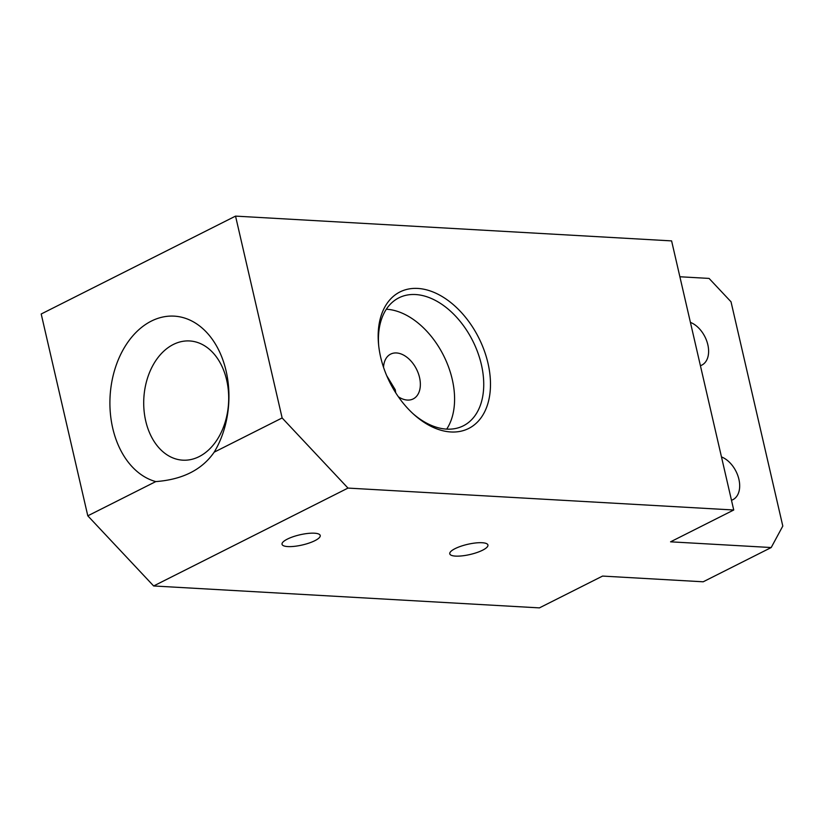 <?xml version="1.0" encoding="UTF-8"?>
<svg xmlns="http://www.w3.org/2000/svg" width="824" height="824" viewBox="0 0 824 824"><rect width="100%" height="100%" fill="white"/><g stroke="black" fill="none" stroke-linecap="round" stroke-linejoin="round"><path stroke-width="1.24" d="M378.679 345.555A71.647 46.628 -116.7 0 1 398.857 297.845A71.647 46.628 -116.7 0 1 481.401 364.692A71.647 46.628 -116.7 0 1 463.315 425.823A71.647 46.628 -116.7 0 1 412.958 413.627M487.993 363.25A76.426 49.739 63.3 0 0 422.702 289.008A76.426 49.739 63.3 0 0 378.546 344.216A76.426 49.739 63.3 0 0 413.957 414.534A76.426 49.739 63.3 0 0 472.595 426.142A76.426 49.739 63.3 0 0 487.993 363.25M386.322 309.227A71.647 46.628 -116.7 0 1 443.58 355.535A71.647 46.628 -116.7 0 1 446.701 429.119M347.986 488.086L282.138 417.953L235.54 216.115L41.2 313.996L87.797 515.824L153.645 585.967L347.986 488.086L733.731 510.005L671.601 240.896L235.54 216.115M398.363 396.766A25.081 16.315 63.3 0 0 413.215 398.909A25.081 16.315 63.3 0 0 419.54 377.516A25.081 16.315 63.3 0 0 390.648 354.114A25.081 16.315 63.3 0 0 383.531 367.329M395.736 392.842L395.252 389.752L386.693 375.641M226.116 371.058A83.585 59.41 -86.7 0 0 125.753 345.349A83.585 59.41 -86.7 0 0 155.767 481.597C182.547 479.578 202.014 469.783 214.168 452.18A83.585 59.41 -86.7 0 0 226.116 371.058M145.714 420.951A59.709 42.436 93.3 0 1 189.592 340.951A59.709 42.436 93.3 0 1 226.693 380.173A59.709 42.436 93.3 0 1 182.815 460.173A59.709 42.436 93.3 0 1 145.714 420.951M155.767 481.597L87.797 515.824M282.138 417.953L214.168 452.18M153.645 585.967L539.401 607.885L602.56 576.079L703.191 581.796L771.202 547.538L670.571 541.821L733.731 510.005M482.133 542.728A19.58 5.222 -13 0 1 487.932 545.014A19.58 5.222 -13 0 1 470.02 554.511A19.58 5.222 -13 0 1 449.77 553.821A19.58 5.222 -13 0 1 460.843 546.261A19.58 5.222 -13 0 1 482.133 542.728M314.408 533.2A19.58 5.222 -13 0 1 320.217 535.476A19.58 5.222 -13 0 1 302.305 544.983A19.58 5.222 -13 0 1 282.045 544.293A19.58 5.222 -13 0 1 293.117 536.733A19.58 5.222 -13 0 1 314.408 533.2M679.882 276.761L709.073 278.419L731.022 301.8L782.8 526.062L771.202 547.538M721.484 456.939A23.886 15.543 -116.7 0 1 738.901 479.3A23.886 15.543 -116.7 0 1 732.876 499.684A23.886 15.543 -116.7 0 1 731.485 500.261M690.419 322.39A23.886 15.543 -116.7 0 1 707.837 344.751A23.886 15.543 -116.7 0 1 701.811 365.125A23.886 15.543 -116.7 0 1 700.421 365.702"/></g></svg>
